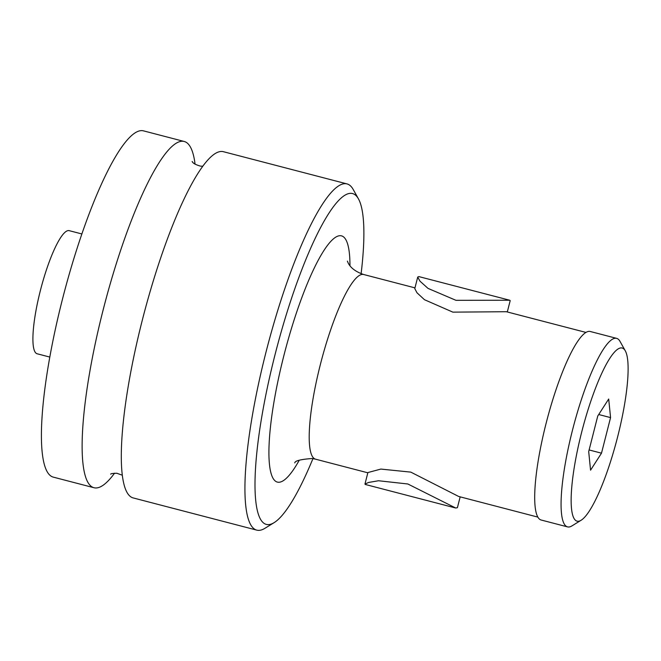 <?xml version="1.0" encoding="UTF-8"?>
<svg xmlns="http://www.w3.org/2000/svg" width="661" height="661" viewBox="0 0 661 661"><rect width="100%" height="100%" fill="white"/><g stroke="black" fill="none" stroke-linecap="round" stroke-linejoin="round"><path stroke-width="0.99" d="M184.212 141.471L143.495 130.861A178.908 35.983 104.6 0 0 142.561 130.688A178.908 35.983 -75.4 0 0 62.977 297.202A178.908 35.983 -75.4 0 0 53.277 477.126L93.994 487.735A178.908 35.983 -75.4 0 1 103.686 307.811A178.908 35.983 -75.4 0 1 183.279 141.297A178.908 35.983 104.6 0 1 184.212 141.471A178.908 35.983 104.6 0 1 195.078 164.209M93.994 487.735A178.908 35.983 -75.4 0 0 94.928 487.917A178.908 35.983 104.6 0 0 114.568 473.193M256.799 530.139L133.167 497.923A178.891 35.983 -75.4 0 1 142.859 318.015A178.891 35.983 -75.4 0 1 222.443 151.518A178.891 35.983 104.6 0 1 223.377 151.691L347 183.907A178.891 35.983 104.6 0 0 346.075 183.725A178.891 35.983 -75.4 0 0 266.49 350.223A178.891 35.983 -75.4 0 0 256.799 530.139A178.891 35.983 -75.4 0 0 257.724 530.312A178.891 35.983 104.6 0 0 264.904 528.313L274.092 522.661A170.943 34.38 104.6 0 0 312.934 458.635M361.121 273.704A170.943 34.38 104.6 0 0 358.452 198.87L353.189 189.451A178.891 35.983 104.6 0 0 347 183.907M274.092 522.661A170.943 34.38 104.6 0 1 267.226 524.578A170.943 34.38 -75.4 0 1 275.042 354.668A170.943 34.38 -75.4 0 1 351.644 193.392A170.943 34.38 104.6 0 1 358.452 198.87M537.839 517.1L458.676 496.469L410.795 472.119L380.86 469.079L367.904 472.549L364.955 484.108L365.401 484.488L455.718 508.02L407.837 483.984L378.53 480.745L368.507 482.472L364.955 484.108M417.727 277.058L419.95 281.148L428.047 288.411L455.95 300.317L509.747 300.243L418.851 276.595L417.727 277.058L414.786 288.617L416.992 292.782L424.469 299.706L452.868 312.141L506.359 311.719L585.96 332.425M509.747 300.243L510.193 300.623L507.309 311.934M460.172 496.857L457.412 507.681L455.718 508.02M616.647 338.366L590.265 331.492A97.407 19.59 104.6 0 0 589.761 331.392A97.407 19.59 -75.4 0 0 546.432 422.057A97.407 19.59 -75.4 0 0 541.152 520.017L567.535 526.883A97.407 19.59 -75.4 0 1 572.806 428.923A97.407 19.59 -75.4 0 1 616.143 338.267A97.407 19.59 104.6 0 1 616.647 338.366A97.407 19.59 104.6 0 1 620.018 341.39L625.273 350.801A89.458 17.996 104.6 0 0 621.72 347.934A89.458 17.996 -75.4 0 0 581.63 432.335A89.458 17.996 -75.4 0 0 577.54 521.248A89.458 17.996 104.6 0 0 581.126 520.24A89.458 17.996 104.6 0 0 617.043 439.127A89.458 17.996 104.6 0 0 625.273 350.801M567.535 526.883A97.407 19.59 -75.4 0 0 568.039 526.982A97.407 19.59 104.6 0 0 571.947 525.892L581.126 520.24M597.759 416L588.695 451.579L590.562 470.169L601.493 453.182L610.566 417.603L608.698 399.013L597.759 416M610.566 417.603L598.717 414.521M601.493 453.182L589.108 449.951M49.798 357.072L37.123 353.767A63.613 12.799 -75.4 0 1 40.569 289.799A63.613 12.799 -75.4 0 1 68.868 230.59A63.613 12.799 104.6 0 1 69.198 230.656L81.873 233.961M349.958 265.681A127.226 25.589 104.6 0 0 340.853 235.737A127.226 25.589 -75.4 0 0 283.833 355.775A127.226 25.589 -75.4 0 0 278.025 482.224A127.226 25.589 104.6 0 0 299.276 460.205M347.356 261.12C347.636 260.872 348.644 269.465 363.641 274.505A95.415 19.194 104.6 0 0 363.145 274.406A95.415 19.194 -75.4 0 0 320.701 363.211A95.415 19.194 -75.4 0 0 315.528 459.172L367.838 472.805M110.734 474.144L110.693 474.168C110.759 473.648 112.824 473.35 116.89 473.276L122.31 475.209M202.811 166.225L200.49 166.142C195.623 164.746 192.847 163.184 192.161 161.466M315.528 459.172L312.132 458.519C300.722 459.329 294.938 460.791 294.773 462.907M363.641 274.505L414.976 287.874"/></g></svg>

